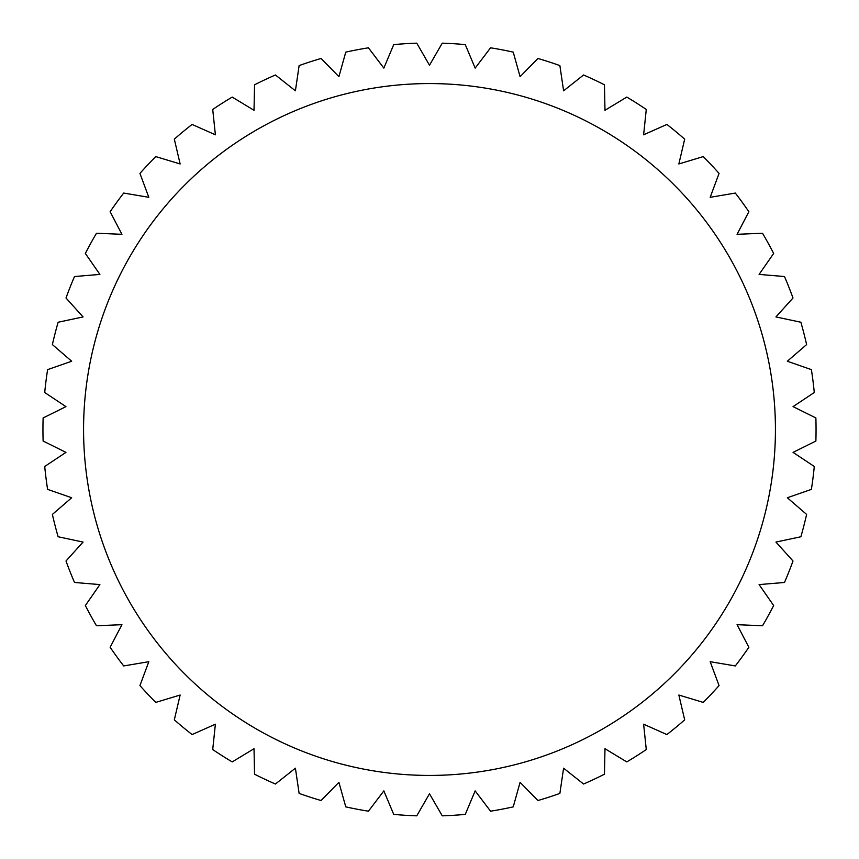 <?xml version="1.0" encoding="UTF-8"?>
<svg xmlns="http://www.w3.org/2000/svg" width="859" height="859" viewBox="0 0 859 859"><rect width="100%" height="100%" fill="white"/><g stroke="black" fill="none" stroke-linecap="round" stroke-linejoin="round"><path stroke-width="1.29" d="M83.57 429.5A345.93 345.93 0 0 0 429.5 775.43A345.93 345.93 0 0 0 775.43 429.5A345.93 345.93 0 0 0 429.5 83.57A345.93 345.93 0 0 0 83.57 429.5M43.122 441.043A386.55 386.55 0 0 1 43.122 417.957L65.95 406.629L44.722 392.52A386.55 386.55 0 0 1 47.61 369.628L71.684 361.242L52.388 344.588A386.55 386.55 0 0 1 58.133 322.232L83.065 316.939L66.003 297.998A386.55 386.55 0 0 1 74.508 276.534L99.902 274.408L85.352 253.469A386.55 386.55 0 0 1 96.476 233.251L121.935 234.314L110.135 211.733A386.55 386.55 0 0 1 123.696 193.06L148.822 197.312L139.942 173.421A386.55 386.55 0 0 1 155.747 156.596L180.143 163.962L174.323 139.147A386.55 386.55 0 0 1 192.105 124.437L215.384 134.799L212.721 109.458A386.55 386.55 0 0 1 232.209 97.088L254.017 110.285L254.543 84.805A386.55 386.55 0 0 1 275.428 74.98L295.399 90.807L299.125 65.595A386.55 386.55 0 0 1 321.083 58.466L338.908 76.676L345.769 52.131A386.55 386.55 0 0 1 368.436 47.803L383.844 68.108L393.723 44.614A386.55 386.55 0 0 1 416.755 43.165L429.5 65.23L442.245 43.165A386.55 386.55 0 0 1 465.277 44.614L475.156 68.108L490.564 47.803A386.55 386.55 0 0 1 513.231 52.131L520.092 76.676L537.917 58.466A386.55 386.55 0 0 1 559.875 65.595L563.601 90.807L583.572 74.98A386.55 386.55 0 0 1 604.457 84.805L604.983 110.285L626.791 97.088A386.55 386.55 0 0 1 646.279 109.458L643.616 134.799L666.895 124.437A386.55 386.55 0 0 1 684.677 139.147L678.857 163.962L703.253 156.596A386.55 386.55 0 0 1 719.058 173.421L710.178 197.312L735.304 193.06A386.55 386.55 0 0 1 748.865 211.733L737.065 234.314L762.524 233.251A386.55 386.55 0 0 1 773.648 253.469L759.098 274.408L784.492 276.534A386.55 386.55 0 0 1 792.997 297.998L775.935 316.939L800.867 322.232A386.55 386.55 0 0 1 806.612 344.588L787.316 361.242L811.39 369.628A386.55 386.55 0 0 1 814.278 392.52L793.05 406.629L815.878 417.957A386.55 386.55 0 0 1 815.878 441.043L793.05 452.371L814.278 466.48A386.55 386.55 0 0 1 811.39 489.372L787.316 497.758L806.612 514.412A386.55 386.55 0 0 1 800.867 536.768L775.935 542.061L792.997 561.002A386.55 386.55 0 0 1 784.492 582.466L759.098 584.592L773.648 605.531A386.55 386.55 0 0 1 762.524 625.749L737.065 624.686L748.865 647.267A386.55 386.55 0 0 1 735.304 665.94L710.178 661.688L719.058 685.579A386.55 386.55 0 0 1 703.253 702.404L678.857 695.038L684.677 719.853A386.55 386.55 0 0 1 666.895 734.563L643.616 724.201L646.279 749.542A386.55 386.55 0 0 1 626.791 761.912L604.983 748.715L604.457 774.195A386.55 386.55 0 0 1 583.572 784.02L563.601 768.193L559.875 793.405A386.55 386.55 0 0 1 537.917 800.534L520.092 782.324L513.231 806.869A386.55 386.55 0 0 1 490.564 811.197L475.156 790.892L465.277 814.386A386.55 386.55 0 0 1 442.245 815.835L429.5 793.77L416.755 815.835A386.55 386.55 0 0 1 393.723 814.386L383.844 790.892L368.436 811.197A386.55 386.55 0 0 1 345.769 806.869L338.908 782.324L321.083 800.534A386.55 386.55 0 0 1 299.125 793.405L295.399 768.193L275.428 784.02A386.55 386.55 0 0 1 254.543 774.195L254.017 748.715L232.209 761.912A386.55 386.55 0 0 1 212.721 749.542L215.384 724.201L192.105 734.563A386.55 386.55 0 0 1 174.323 719.853L180.143 695.038L155.747 702.404A386.55 386.55 0 0 1 139.942 685.579L148.822 661.688L123.696 665.94A386.55 386.55 0 0 1 110.135 647.267L121.935 624.686L96.476 625.749A386.55 386.55 0 0 1 85.352 605.531L99.902 584.592L74.508 582.466A386.55 386.55 0 0 1 66.003 561.002L83.065 542.061L58.133 536.768A386.55 386.55 0 0 1 52.388 514.412L71.684 497.758L47.61 489.372A386.55 386.55 0 0 1 44.722 466.48L65.95 452.371L43.122 441.043"/></g></svg>
